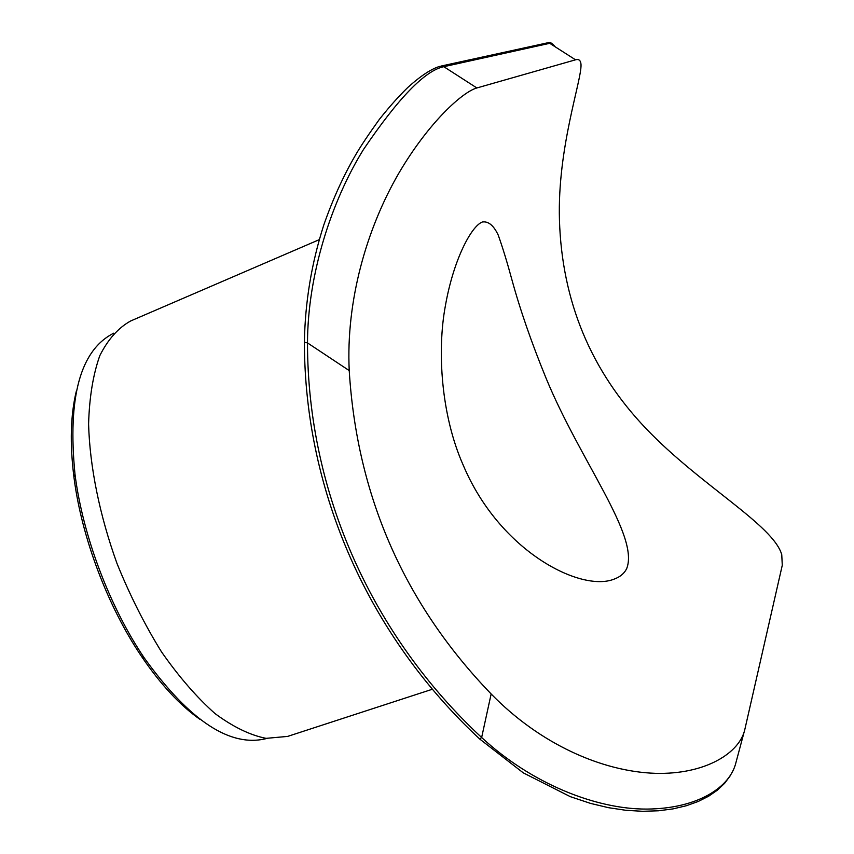 <?xml version="1.0" encoding="UTF-8"?>
<svg xmlns="http://www.w3.org/2000/svg" width="854" height="854" viewBox="0 0 854 854"><rect width="100%" height="100%" fill="white"/><g stroke="black" fill="none" stroke-linecap="round" stroke-linejoin="round"><path stroke-width="1.28" d="M479.574 738.902L479.756 739.062C370.294 637.319 304.579 493.601 304.398 342.219L307.504 342.924C307.653 274.849 331.416 201.192 363.462 149.535C398.359 98.029 425.153 70.412 443.824 66.697L549.709 43.308L575.532 59.812C578.937 58.809 580.773 60.453 581.03 64.744C581.542 81.247 557.32 147.827 559.445 219.916C561.911 301.281 590.883 370.935 646.339 428.879C700.312 485.392 773.372 524.964 781.762 554.716L782.275 565.263L744.923 729.081C739.927 753.047 705.148 774.759 655.264 773.329C601.515 771.514 539.514 743.663 491.146 693.96C404.273 603.821 356.961 496.025 349.222 370.593C345.891 300.95 366.612 228.755 398.733 173.362C428.761 122.175 462.676 91.858 476.863 87.962L575.532 59.812M744.197 731.793L736.031 762.248C730.266 787.345 697.718 808.674 646.82 809.08C595.772 809.346 531.167 783.417 481.645 737.504C372.803 636.326 307.515 493.409 307.504 342.924L349.222 370.593M432.348 689.242L287.606 736.415L266.064 738.358C250.083 735.166 233.078 726.914 215.059 713.602C196.794 697.398 178.934 676.806 161.47 651.815C144.7 624.733 129.872 595.281 116.998 563.48C99.544 515.079 89.723 466.295 88.592 424C89.36 397.281 93.107 374.468 99.833 355.584C108.042 339.326 118.332 327.776 130.715 320.944L319.182 239.686M463.242 465.216C499.836 551.705 580.549 591.993 613.588 579.332C619.972 577.101 624.359 573.461 626.761 568.422C639.358 535.49 580.336 461.309 546.026 378.108C531.476 342.529 520.086 309.671 511.856 279.525C507.062 261.89 502.515 247.062 498.202 235.042C493.644 225.403 488.36 221.058 482.339 222.008C471.344 226.075 453.485 259.616 445.393 305.753C436.981 350.588 441.027 415.215 463.242 465.216M266.843 738.443C230.623 747.912 189.812 721.15 144.411 658.146C109.664 606.948 82.763 535.714 75.003 474.333C67.423 397.046 80.351 349.991 113.785 333.156M76.241 391.559C70.53 415.247 69.761 443.802 73.946 477.215C81.514 537.187 107.753 606.682 141.711 656.683C160.669 684.513 180.109 705.436 200.06 719.431M441.176 66.046L546.902 42.967L549.709 43.308M440.258 66.249L443.824 66.697L476.863 87.962M304.398 341.696L304.398 342.208C305.049 302.455 311.496 263.448 323.73 225.178C332.612 199.687 343.116 176.479 355.243 155.577C360.303 146.771 368.352 134.697 379.368 119.357C389.296 106.846 398.797 96.192 407.87 87.396C421.054 75.558 431.857 68.512 440.269 66.249M730.159 775.88L724.63 783.31L717.445 790.121L708.628 796.216L698.23 801.468L686.328 805.738L673.005 808.898L658.402 810.788L642.656 811.3L625.971 810.307L608.539 807.692L590.584 803.411L570.291 796.654L523.256 772.838L479.756 739.062L481.645 737.504L491.146 693.96M547.788 42.796C549.634 41.665 552.132 43.031 555.292 46.885M141.711 656.683L144.411 658.146M73.946 477.215L75.003 474.333"/></g></svg>
